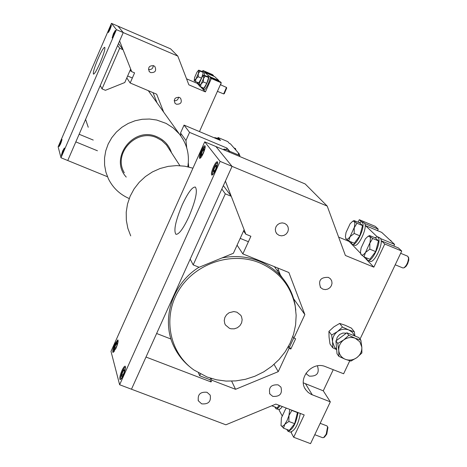 <?xml version="1.0" encoding="UTF-8"?>
<svg xmlns="http://www.w3.org/2000/svg" width="467" height="467" viewBox="0 0 467 467"><rect width="100%" height="100%" fill="white"/><g stroke="black" fill="none" stroke-linecap="round" stroke-linejoin="round"><path stroke-width="0.7" d="M259.582 262.798C231.299 251.158 194.797 263.586 178.68 290.509C162.3 317.286 169.433 352.9 193.968 370.016L207.155 377.05L216.396 379.782L226.022 381.078L235.806 380.909L245.508 379.274L254.9 376.227L263.767 371.831L271.899 366.198L279.103 359.456L285.209 351.768L290.065 343.303L293.562 334.273L295.611 324.88L296.154 315.353L295.173 305.92C290.836 285.687 278.968 271.315 259.582 262.798M190.659 367.494C183.607 361.925 178.114 355.118 174.179 347.069C160.66 320.432 171.78 283.994 199.018 267.235M222.035 257.912C234.948 255.391 247.323 256.471 259.162 261.152C268.537 264.999 276.394 270.72 282.733 278.32C289.067 286.055 293.165 294.829 295.039 304.636L295.804 310.176M85.589 119.389L88.245 127.269M192.935 168.184L184.909 166.205L176.608 165.592L168.266 166.357L160.134 168.488L152.435 171.92L145.4 176.561L139.23 182.276L134.093 188.896L130.147 196.233L127.497 204.073L126.218 212.187L126.341 220.348L127.853 228.322L130.713 235.888M229.501 328.348L231.042 328.797L234.288 328.832L237.394 327.741L239.945 325.662L241.602 322.872L242.157 319.737L241.532 316.673L240.791 315.289L236.921 312.184L233.804 311.565L229.11 312.727L226.559 314.752L224.861 317.478L224.242 320.572L224.779 323.619L225.462 325.003L229.501 328.348M187.798 166.754C189.748 154.524 186.899 143.567 179.258 133.877L173.263 127.976L166.141 123.416L156.69 120.025L149.504 119.032L142.213 119.278L135.051 120.766L128.227 123.446L121.951 127.24L116.417 132.033L111.782 137.683L108.192 144.005L105.758 150.823L104.544 157.922L104.585 165.084L105.881 172.107L108.379 178.762C112.903 187.862 119.85 194.459 129.213 198.539M150.269 93.412L148.413 90.715M150.66 72.595C155.242 72.776 156.649 70.762 154.886 66.553L153.678 65.719C149.148 65.503 147.718 67.493 149.382 71.684L150.66 72.595M148.442 69.501C151.431 69.898 153.042 68.591 153.269 65.573M176.345 104.205C180.857 104.386 182.27 102.396 180.577 98.245L179.357 97.399C174.886 97.189 173.455 99.156 175.061 103.289L176.345 104.205M174.144 100.749C176.713 100.907 178.184 99.71 178.563 97.159M213.267 76.039L213.489 75.549L212.485 74.609L202.947 70.505L202.719 71.013M218.708 81.147L218.941 80.628L214.668 76.641L205.042 72.502L208.387 75.695M199.467 131.589L221.247 82.782L220.173 81.778L210.325 77.545L211.358 78.532L205.41 91.894L188.866 84.831L177.804 56.093L170.595 48.854L118.023 26.175L123.235 32.585L177.804 56.093M197.582 82.595L197.232 83.389L186.549 78.818M79.139 134.251L93.254 140.071M157.029 102.845L153.042 92.67M204.937 71.865L213.489 75.549M210.208 76.874L218.941 80.628M107.468 176.724L67.744 160.525L75.829 141.892L97.44 150.777M163.672 112.115L156.661 94.206L130.17 82.986L134.589 72.875L131.7 71.644L119.605 40.968L123.235 32.585L118.023 26.175L111.473 23.35L58.141 146.772L60.979 157.764L67.744 160.525L123.235 32.585L116.441 29.66L111.473 23.35M126.808 77.884L130.17 82.986M130.363 69.741L131.7 71.644M221.247 82.782L211.358 78.532M205.41 91.894L200.425 86.716M199.065 85.292L197.232 83.389M210.132 77.977L210.325 77.545M204.855 72.928L205.042 72.502M279.103 235.368L281.583 235.847L284.105 235.345L286.283 233.932L287.795 231.83L288.408 229.361L288.022 226.886L286.709 224.79L284.619 223.372L282.161 222.887L279.657 223.372L277.48 224.75L275.956 226.816L275.308 229.262L275.641 231.72L276.89 233.827L279.103 235.368M322.837 289.143L325.266 289.598L327.741 289.102L329.895 287.719L331.395 285.67L332.025 283.259L331.693 280.842L330.438 278.787L328.342 277.357C320.566 277.135 318.004 280.556 320.642 287.614L322.837 289.143M272.769 396.384C279.873 396.81 282.599 393.716 280.936 387.108L278.145 384.866C271.105 384.405 268.356 387.458 269.903 394.037L272.769 396.384M201.662 403.85C208.445 404.44 211.282 401.527 210.179 395.117L206.986 392.274C200.273 391.655 197.413 394.527 198.399 400.896L201.662 403.85M306.037 373.115L306.586 374.055L309.288 376.139C316.877 376.472 319.621 373.156 317.519 366.181L317.28 365.877M333.251 369.695L323.275 390.826L303.369 382.864M119.628 384.75L220.109 161.384L204.727 141.834L111 351.365L119.628 384.75L225.876 424.801L275.88 404.089L304.204 414.935L293.685 437.258L310.543 443.65L330.332 401.842L323.275 390.826M377.505 230.628L378.212 229.122L375.246 226.355L359.292 219.7L358.119 222.199M393.833 246.045L394.603 244.404L381.702 232.379L365.503 225.625L377.108 236.699M360.051 339.077L401.725 251.048L398.398 247.942L381.557 240.943L384.761 244.002L373.845 267.159L345.387 255.467L327.209 206.075L305.173 183.957L215.917 146.527L232.058 166.369L327.209 206.075M349.765 360.793L343.63 373.763L325.598 366.694C312.277 360.682 297.03 378.521 305.809 389.799L304.939 388.375M349.258 241.165L349.129 241.439L338.628 237.102M156.626 333.491L171.021 339.06M280.398 275.057L277.707 268.011M361.33 221.644L359.292 219.7M364.75 223.506L378.212 229.122M380.681 238.619L394.603 244.404M282.097 415.706L279.097 410.125L279.424 409.436M220.109 161.384L232.058 166.369L131.478 389.215L145.996 357.045L211.049 381.942L211.843 380.226L235.549 389.303L278.239 371.662L289.108 348.347L290.836 349.024L295.629 338.756L293.901 338.079L304.852 314.595L288.875 272.524L242.846 253.908L250.896 236.273L245.858 234.218L225.403 181.103L232.058 166.369L215.917 146.527L204.727 141.834M200.477 374.014L199.678 375.766L210.097 379.753L211.049 381.942M211.037 378.387L211.843 380.226M231.667 381.16L235.549 389.303M274.047 364.388L278.239 371.662M288.203 346.905L289.108 348.347M293.784 337.898L289.552 346.981L290.836 349.024M292.856 336.468L293.901 338.079M293.615 298.717L304.852 314.595M237.084 245.169L242.846 253.908M243.564 230.955L245.858 234.218M330.332 401.842L311.209 394.393L308.202 392.438L305.809 389.799M401.725 251.048L384.761 244.002M293.685 437.258L291.256 432.751L291.595 432.033M373.845 267.159L363.881 256.786M360.547 253.318L349.129 241.439M381.206 241.69L381.557 240.943M365.165 226.343L365.503 225.625M278.268 269.482L277.538 271.064M180.852 135.938L180.536 133.002L184.051 125.103L189.561 132.377L227.009 148.097L229.706 151.279L239.945 155.575L238.258 153.631L239.39 154.11L239.145 154.653M217.575 138.512L218.031 137.502L227.797 141.612L229.35 143.398L230.447 143.859L239.39 154.11M218.031 137.502L220.529 140.45L184.051 125.103M188.732 166.97L188.306 162.884M186.724 147.841L185.954 140.485L189.561 132.377M180.536 133.002L185.954 140.485M226.332 149.609L227.009 148.097M239.945 155.575L239.553 156.439M229.315 152.143L229.706 151.279M231.253 196.286L225.31 193.834L193.186 264.906L199.117 267.276L233.389 253.272L244.124 229.723L231.253 196.286L223.372 185.615M193.186 264.906L190.192 259.121M225.31 193.834L221.825 189.036M123.049 49.706L119.663 48.259L102.022 88.882L105.408 90.306L124.782 82.531L130.672 69.034L123.049 49.706L118.49 43.53M102.022 88.882L100.282 85.514M119.663 48.259L117.643 45.48M182.218 204.885C175.557 220.833 173.461 230.634 175.925 234.294C178.902 234.621 183.251 228.719 188.966 216.583C195.691 200.419 197.81 190.577 195.323 187.057C192.246 186.823 187.88 192.766 182.218 204.885M121.98 370.489C119.978 375.351 119.348 378.381 120.077 379.566C120.813 379.671 121.881 378.235 123.27 375.258C125.279 370.378 125.915 367.348 125.179 366.175C124.438 366.075 123.37 367.517 121.98 370.489M114.829 344.039C112.95 348.598 112.331 351.418 112.973 352.497L115.991 348.318C117.877 343.741 118.495 340.922 117.853 339.853L114.829 344.039M201.3 150.753C199.549 154.939 198.989 157.484 199.619 158.389C200.448 158.453 201.668 156.778 203.268 153.374C205.019 149.171 205.585 146.626 204.949 145.727C204.108 145.675 202.894 147.35 201.3 150.753M213.454 166.947C211.598 171.383 211.026 174.098 211.749 175.09C212.66 175.178 213.962 173.438 215.649 169.865C217.517 165.411 218.083 162.691 217.365 161.71C216.443 161.629 215.141 163.374 213.454 166.947M98.006 58.83C94.381 67.522 92.869 72.624 93.458 74.136C94.614 73.938 96.862 70.103 100.195 62.625C103.837 53.868 105.361 48.749 104.754 47.284C103.569 47.523 101.321 51.37 98.006 58.83M62.648 150.958L61.329 155.447L63.063 152.493L64.388 147.998L62.648 150.958M60.29 142.225L59 146.55L60.681 143.661L61.971 139.329L60.29 142.225M109.459 28.44L108.239 32.521L110.107 29.304L111.333 25.224L109.459 28.44M113.405 33.688L112.156 37.915L114.094 34.611L115.343 30.384L113.405 33.688M60.979 157.764L116.441 29.66M61.428 141.77L61.475 141.168L60.803 142.312L60.074 144.192L60.015 144.933L60.424 144.233M60.377 144.315L60.074 144.192M61.171 142.464L60.803 142.312M110.702 27.839L110.638 27.273L109.827 28.878L109.237 30.588L109.692 30.227M110.218 29.047L109.827 28.878M114.643 33.262L114.882 32.334L114.357 32.935L113.499 34.867L113.154 36.198L113.609 35.673M113.901 35.043L113.499 34.867M114.689 33.081L114.357 32.935M63.763 150.742L63.745 150.03L62.952 151.588L62.333 153.392L62.508 153.637L62.887 152.896M63.372 151.757L62.952 151.588M121.677 376.49L122.856 375.433L124.28 371.983L124.514 369.595L123.329 370.658L121.91 374.096L121.677 376.49M123.206 374.587L121.91 374.096M124.374 371.055L123.329 370.658M213.571 172.119L214.983 170.595L216.437 167.063L216.478 165.073L215.065 166.608L213.617 170.122L213.571 172.119M214.919 170.665L213.617 170.122M216.396 167.163L215.065 166.608M201.353 155.581L202.666 154.098L204.044 150.759L204.102 148.915L202.795 150.397L201.423 153.725L201.353 155.581M202.573 154.203L201.423 153.725M203.986 150.894L202.795 150.397M114.508 349.602L115.618 348.551L116.966 345.282L117.199 343.076L116.096 344.138L114.748 347.395L114.508 349.602M115.909 347.839L114.748 347.395M117.048 344.5L116.096 344.138M200.057 71.089L203.378 72.513L202.433 71.609L198.767 70.167L198.335 73.582L196.029 78.789L194.19 80.686L194.663 77.394L196.957 72.216L198.51 70.272L200.057 71.089L198.335 73.582L198.212 76.757L196.029 78.789L195.44 81.497L194.132 80.598M221.107 83.103L220.687 84.836M201.499 78.17L198.212 76.757M203.378 72.513L201.61 77.96M201.207 78.748L198.761 82.916L195.44 81.497M220.873 82.431L220.728 82.029M205.223 76.098L208.621 77.557L207.634 76.606L203.886 75.134L203.466 78.654L201.096 83.984L199.199 85.905L199.666 82.519L202.018 77.224L203.612 75.251L205.223 76.098L203.466 78.654L203.338 81.912L201.096 83.984L200.489 86.751L199.14 85.811M226.699 88.029L224.306 93.663L223.675 93.931L226.472 87.422L220.389 84.708M217.424 91.345L223.675 93.931M208.621 77.557L206.741 83.371L203.338 81.912M206.741 83.371L203.886 88.199L200.489 86.751M291.355 410.014L291.869 410.446L288.98 415.414L287.158 420.358L284.806 424.305L283.539 428.186L280.912 425.268M289.738 409.396L288.98 415.414L288.863 421.462L284.806 424.305C283.072 426.394 281.811 426.797 281.017 425.507L281.397 417.924L285.524 409.133L286.417 408.123M327.898 427.544L326.783 434.117L324.501 437.089M314.776 434.707L322.656 437.713L323.625 437.567L326.205 434.152L327.595 426.733L326.923 425.898M297.485 412.361L294.665 423.674L288.863 421.462M294.665 423.674L289.318 430.381L283.539 428.186M297.654 412.665L291.869 410.446M279.184 405.35L277.24 407.854L271.806 405.776M372.654 238.462L378.468 240.879L375.427 237.954L369.59 235.578L370.454 238.433L370.016 242.548L365.509 252.46C363.612 254.877 362.159 255.647 361.149 254.766L360.466 252.233L361.108 247.948L365.387 238.83L368.008 236.337L369.759 236.425L372.654 238.462L369.841 243.237L369.823 249.18L365.509 252.46L364.009 256.868L360.787 254.194M408.683 257.942L408.788 260.125L407.633 263.802L406.08 266.313L404.41 267.509M395.216 264.795L402.863 267.947L403.914 267.83C406.605 265.595 408.146 262.314 408.537 257.994L407.726 256.225M378.468 240.879L375.661 251.596L369.823 249.18M375.661 251.596L369.823 259.261L364.009 256.868M356.951 223.244L362.55 225.573L359.748 222.876L354.079 220.599L354.856 223.226L354.4 227.137L350.092 236.658C348.294 239.005 346.928 239.775 346 238.97L345.387 236.582L346.035 232.502L350.127 223.734L352.69 221.259L354.231 221.34L356.951 223.244L354.231 227.797L354.196 233.482L350.092 236.658L348.686 240.931L345.679 238.462M362.55 225.573L359.812 235.806L354.196 233.482M359.812 235.806L354.278 243.243L348.686 240.931M391.457 241.468L390.803 240.458M274.824 406.932L275.927 408.736L276.657 408.812L278.139 408.041L280.177 405.735M276.015 408.765L279.079 409.571L280.626 408.578L282.337 406.559M351.137 241.941L351.377 243.144L352.299 244.323C355.942 246.751 365.077 227.925 362.696 222.864L361.808 221.761L359.146 222.625M352.392 244.364L354.453 245.216C358.113 247.65 367.255 228.836 364.855 223.763L363.869 222.625M366.443 257.872L366.706 259.068L367.733 260.353C371.685 262.95 381.206 243.424 378.591 238.024L377.605 236.833L374.767 237.68M367.838 260.393L369.975 261.275C373.95 263.884 383.471 244.364 380.838 238.958L379.741 237.721M286.761 429.412L287.97 431.269C292.657 429.92 296.025 423.692 298.074 412.589M288.069 431.31L290.2 432.115C294.905 430.778 298.279 424.55 300.31 413.447M202.672 87.685L202.894 89.092C204.143 90.125 209.525 78.444 208.872 76.109L208.644 75.701L207.436 76.524M202.912 89.098L204.207 89.652C205.457 90.686 210.845 79.011 210.185 76.676L208.644 75.701M202.135 77.032L203.63 71.107L203.414 70.715L202.252 71.533M197.599 82.42L197.804 83.797L200.139 81.2M204.289 75.169L204.68 71.258M197.821 83.803L199.175 84.369M289.552 346.981L288.408 346.532M210.097 379.753L210.763 378.305M199.678 375.766L198.487 372.911M355.276 338.277L359.835 341.768L361.826 347.133L361.89 352.988L356.852 357.634L350.915 361.09L345.329 359.31L338.867 356.339L338.75 350.478L337.781 343.432L343.724 339.941L348.796 335.3L355.276 338.277L360.857 340.104L361.826 347.133C362.013 351.371 360.355 354.873 356.852 357.634C353.175 360.168 349.339 360.728 345.329 359.31C341.453 357.623 339.258 354.675 338.75 350.478C338.552 346.234 340.204 342.72 343.724 339.941C347.413 337.396 351.266 336.841 355.276 338.277M338.867 356.339L337.011 353.741L335.925 340.904L346.882 332.808L358.878 337.594L360.857 340.104M335.925 340.904L337.781 343.432M346.882 332.808L348.796 335.3M354.646 335.901L352.375 332.329L348.814 329.971C344.868 328.558 341.079 329.101 337.454 331.599C333.998 334.331 332.37 337.787 332.574 341.961L334.565 347.238L336.637 349.31M336.66 349.643L332.702 347.734L330 343.969L329.06 337.11L328.926 331.36L331.623 335.037L332.574 341.961L332.702 347.734M346.403 333.164L342.895 333.053L339.614 334.512L337.256 337.221L336.339 340.595M328.926 331.36L333.882 326.847L339.661 323.427L345.131 325.242L351.435 328.132L354.307 331.78L354.978 336.036M339.661 323.427L342.445 327.046L337.454 331.599L331.623 335.037M342.445 327.046L348.814 329.971L354.307 331.78M223.927 149.09L225.619 149.312L224.802 150.251M228.597 151.845L228.877 150.678L225.619 149.312M223.284 149.615L224.078 149.049L224.481 150.117M235.765 149.37L235.788 149.977M235.485 149.633L235.38 148.535M214.411 137.654L215.993 137.847L215.515 138.343M218.97 139.796L219.128 139.166L215.993 137.847M214.19 137.783L214.896 138.08M126.242 177.086C108.747 158.155 133.562 125.658 157.099 136.866C164.221 140.018 169.001 145.243 171.442 152.546M179.883 165.668L166.48 144.986L161.751 140.52L156.854 137.788C136.276 128.011 112.6 153.555 124.31 172.79M312.324 394.878L305.611 383.973M61.942 140.094L60.833 141.904L59.513 145.996M111.292 25.994L108.77 31.96M115.314 31.184L114.549 32.2L112.71 37.342M64.364 148.78L62.852 151.454L61.866 154.875M125.46 368.194L125.308 367.675C124.31 365.918 119.698 377.103 120.883 378.41L121.659 378.247M212.824 174.559L212.759 174.086L213.477 173.771M217.604 163.853L217.289 163.106C215.801 162.347 211.084 173.782 212.759 174.086M205.147 147.619L204.873 147.047C202.007 150.088 200.577 153.55 200.588 157.443L201.137 157.216M118.081 341.646L117.953 341.249C115.553 343.315 114.152 346.707 113.755 351.429L114.374 351.324M148.302 90.668L179.258 133.877M224.907 323.935L225.462 325.003M274.386 266.669L282.733 278.32M295.173 305.92L295.039 304.636M174.786 102.944L175.061 103.289M149.061 71.282L149.382 71.684M306.586 374.055L306.212 373.46M198.107 400.155L198.399 400.896M269.558 393.401L269.903 394.037M320.181 287.024L320.642 287.614M276.341 233.132L276.89 233.827M61.965 139.989L60.838 141.886L59.461 146.083M111.321 25.883L108.712 32.054M115.343 31.061L112.64 37.448M64.393 148.664L62.852 151.448L61.802 154.98M120.912 378.965C119.926 375.929 123.977 366.747 125.524 367.132M217.704 162.685C216.058 161.716 210.85 174.004 212.718 174.664M205.241 146.661C203.022 147.175 199.053 157.14 200.524 157.957M113.796 351.966C112.722 350.268 116.598 340.315 118.151 340.764M220.733 82.034L220.202 81.801M220.973 82.519L220.844 82.174M226.711 88.065L226.472 87.422M327.974 427.743L327.595 426.733M326.976 425.916L320.169 423.312M324.565 437.054L323.625 437.567M404.889 267.346L403.914 267.83M407.784 256.249L400.663 253.295M408.753 258.158L408.415 257.136M368.113 236.29L369.537 235.607M390.85 240.476L390.021 240.131M352.778 221.212L354.033 220.622M361.808 221.761L363.968 222.66M377.605 236.833L379.846 237.761M203.414 70.715L204.698 71.264M248.415 241.719L240.184 238.368M131.472 71.317L129.954 70.675M132.354 77.995L127.637 75.993M235.777 149.411L235.514 148.704M235.391 148.535L234.031 147.969"/></g></svg>

